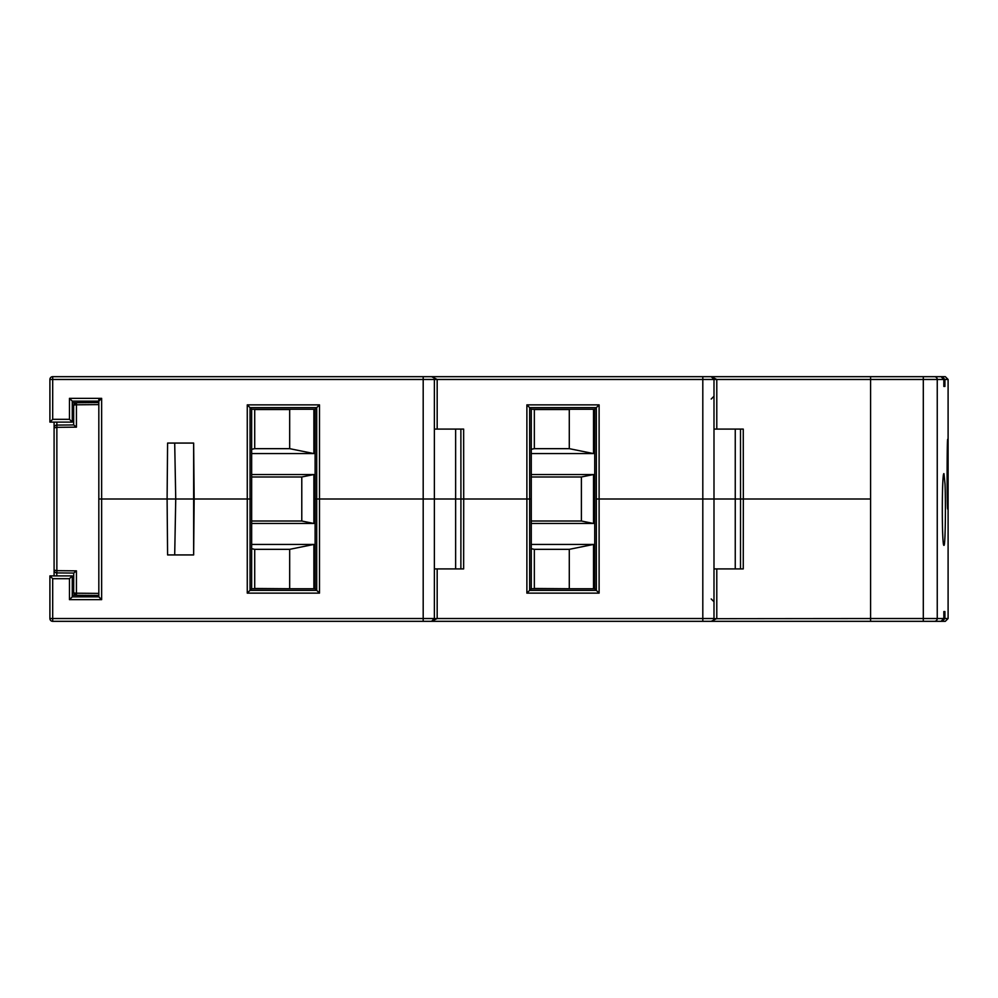 <?xml version="1.0" encoding="UTF-8"?>
<svg xmlns="http://www.w3.org/2000/svg" width="998" height="998" viewBox="0 0 998 998"><rect width="100%" height="100%" fill="white"/><g stroke="black" fill="none" stroke-linecap="round" stroke-linejoin="round"><path stroke-width="1.5" d="M174.7 554.925L175.735 499L101.634 499L167.103 499L167.589 554.925L193.649 554.925L194.148 499L175.735 499L174.7 443.075M193.649 554.925L193.649 443.075L194.148 499L247.267 499L167.103 499L167.589 443.075L193.649 443.075M52.557 376.67L431.573 376.67A2.794 2.794 0 0 1 434.38 379.465L434.38 499L319.497 499L529.664 499L463.708 499L463.646 568.91L434.38 568.91M431.722 376.67L711.2 376.67L713.994 379.465L713.994 499L599.112 499L743.335 499L743.26 568.91L713.994 568.91M437.174 568.91L437.174 618.535L702.804 618.535L702.804 376.67L711.2 376.67A2.794 2.794 0 0 1 713.994 379.465L711.2 376.67L870.58 376.67L870.58 499L743.335 499L870.58 499L870.58 621.33L711.337 621.33M740.504 568.91L740.541 499L713.994 499L713.994 618.535A2.794 2.794 0 0 1 711.2 621.33L431.722 621.33M460.876 568.91L460.926 499L434.38 499L434.38 618.535L431.573 621.33L52.694 621.33A2.794 2.794 0 0 1 49.9 618.535L49.9 575.896L72.268 575.896L72.268 596.866L98.827 596.866L98.827 595.469L72.268 595.232L76.434 595.27L76.434 593.199A2.794 0.724 180 0 1 73.665 592.475L73.715 573.064L56.861 572.914L56.861 570.669L54.092 570.12L54.092 422.104M531.273 499L529.664 499L531.273 499L531.273 409.255L594.721 409.255L594.721 588.745L531.273 588.745L531.273 499M98.827 499L101.634 499L98.827 499M319.497 593.136L247.267 593.136L247.267 499L251.658 499L247.267 499L247.267 404.864L319.497 404.864L319.497 499L315.106 499L315.106 588.745L251.658 588.745L251.658 409.255L315.106 409.255L315.106 499L319.497 499L319.497 593.136L316.715 590.354L316.715 407.646L319.497 404.864M596.33 499L599.112 499L596.33 499L596.33 407.646L599.112 404.864L599.112 593.136L596.33 590.354L596.33 499M315.106 588.745L316.715 590.354L250.049 590.354L251.658 588.745M594.721 588.745L596.33 590.354L529.664 590.354L531.273 588.745M716.789 568.91L716.789 618.535L711.2 621.33A2.794 2.794 0 0 0 713.994 618.535L702.804 618.535L702.804 621.33M52.557 621.33L52.694 621.33A2.794 2.794 0 0 1 49.9 618.535L49.9 618.685M713.982 618.685L870.58 618.535L870.58 376.67L941.052 376.67L943.846 379.465L943.846 386.451L944.906 386.451L944.906 379.465L942.112 376.67L945.306 376.67L948.1 379.465L944.906 379.465M434.367 618.685L437.174 618.535L431.573 621.33A2.794 2.794 0 0 0 434.38 618.535A2.794 2.794 0 0 1 431.573 621.33M96.282 402.556L98.827 402.531L98.827 404.602L76.434 404.801L76.434 427.156L56.861 427.331L56.861 425.086L73.665 424.936L73.665 405.525L76.434 402.73L72.268 402.768L98.827 402.531L98.827 401.134L101.634 398.339L101.634 599.661L98.827 596.866M101.634 599.661L69.473 599.661L72.268 596.866M69.473 599.661L98.827 599.661L69.473 599.661L69.473 578.69L72.268 575.896M69.473 578.69L52.694 578.69L49.9 575.896M247.267 593.136L250.049 590.354L250.049 407.646L247.267 404.864M599.112 593.136L526.882 593.136L529.664 590.354L529.664 407.646L526.882 404.864L599.112 404.864M713.994 429.09L743.26 429.09L743.335 499L740.541 499L740.504 429.09M434.38 429.09L463.646 429.09L463.708 499L460.926 499L460.876 429.09M944.906 618.535L948.1 618.535L945.306 621.33L942.112 621.33L944.906 618.535L944.906 611.549L943.846 611.549L943.846 618.535L941.052 621.33L870.58 621.33L870.58 618.535L923.3 618.535L923.3 379.465L716.789 379.465L711.2 376.67A2.794 2.794 0 0 1 713.994 379.465L437.174 379.465L431.573 376.67L423.189 376.67L423.189 379.465L52.694 379.465L52.694 419.31L69.473 419.31L69.473 398.339L101.634 398.339M98.827 398.339L98.827 401.134L72.268 401.134L72.268 422.104L49.9 422.104L49.9 379.315M315.106 409.255L316.715 407.646L250.049 407.646L251.658 409.255M594.721 409.255L596.33 407.646L529.664 407.646L531.273 409.255M431.573 376.67A2.794 2.794 0 0 1 434.38 379.465L434.367 379.315M72.268 401.134L69.473 398.339M72.268 422.104L69.473 419.31M49.9 422.104L52.694 419.31M49.9 379.465A2.794 2.794 0 0 1 52.694 376.67L52.694 379.465L49.9 379.465A2.794 2.794 0 0 1 52.694 376.67M56.861 422.104L56.861 425.086L73.665 424.936M60.242 572.939L56.861 572.914A2.794 2.794 0 0 1 54.092 570.12L54.092 575.896M73.715 573.064L76.434 570.844L76.434 593.199L98.827 593.398L98.827 404.602M98.827 593.398L98.827 595.469L96.282 595.444M54.092 555.312L54.092 445.607M83.745 402.668L76.434 402.73A2.794 2.794 0 0 0 73.665 405.525A2.794 0.724 180 0 1 76.434 404.801L76.434 402.73M54.104 427.73L54.092 427.88A2.794 2.794 0 0 1 56.861 425.086L56.724 425.086M76.434 427.156L73.715 424.936M76.434 570.844L56.861 570.669L56.861 427.331L54.092 427.88M76.434 595.27A2.794 2.794 0 0 1 73.665 592.475L76.434 595.27M56.861 575.896L56.724 572.914M251.658 544.434L313.883 544.434L313.883 588.745M251.658 474.537L313.883 474.537L313.883 523.463L251.658 523.463M313.883 409.255L313.883 453.566L251.658 453.566M289.669 448.663L289.669 409.517L254.715 409.517L254.715 448.663L289.669 448.663L313.883 453.566M289.669 588.483L289.669 549.337L254.715 549.337L254.715 588.483L290.967 588.745M290.967 409.255L289.669 409.517M254.715 448.663L251.658 449.287M254.715 409.517L253.417 409.255M313.883 474.537L301.783 476.982L301.783 521.018L313.883 523.463M301.783 521.018L251.658 521.018M251.658 476.982L301.783 476.982M313.883 544.434L289.669 549.337M254.715 588.483L253.417 588.745M254.715 549.337L251.658 548.713M945.019 484.13L943.971 473.688C941.763 471.368 941.75 547.603 943.971 545.295C945.306 546.904 945.842 504.589 945.019 484.13M947.601 508.98L947.713 439.307C947.027 437.024 946.84 502.58 947.601 508.98M943.846 379.465L937.247 379.465A2.794 2.794 -90 0 0 934.452 376.67L942.112 376.67M923.3 376.67L923.3 379.465L937.247 379.465L937.247 618.535L923.3 618.535L923.3 621.33L942.112 621.33M943.846 611.549L944.906 611.549M943.846 386.451L944.906 386.451M531.273 544.434L593.511 544.434L593.511 588.745M531.273 474.537L593.511 474.537L593.511 523.463L531.273 523.463M593.511 409.255L593.511 453.566L531.273 453.566M569.284 448.663L569.284 409.517L534.342 409.517L534.342 448.663L569.284 448.663L593.511 453.566M569.284 588.483L569.284 549.337L534.342 549.337L534.342 588.483L570.582 588.745M570.582 409.255L569.284 409.517M534.342 448.663L531.273 449.287M534.342 409.517L533.044 409.255M593.511 474.537L581.397 476.982L581.397 521.018L593.511 523.463M581.397 521.018L531.273 521.018M531.273 476.982L581.397 476.982M593.511 544.434L569.284 549.337M534.342 588.483L533.044 588.745M534.342 549.337L531.273 548.713M526.882 593.136L526.882 404.864M52.694 578.69L52.694 618.535L423.189 618.535L423.189 379.465L437.174 379.465L437.174 429.09M423.189 621.33L423.189 618.535L434.38 618.535M49.9 618.535L52.694 618.535L52.694 621.33M455.637 568.91L455.637 429.09M735.252 568.91L735.252 429.09M713.994 379.465L716.789 379.465L716.789 429.09M72.268 592.438L73.665 592.45M73.665 405.55L72.268 405.562M934.452 621.33A2.794 2.794 90 0 0 937.247 618.535L943.846 618.535M711.2 598.962L713.994 601.757M711.2 399.038L713.994 396.243M948.1 618.535L948.1 379.465"/></g></svg>
